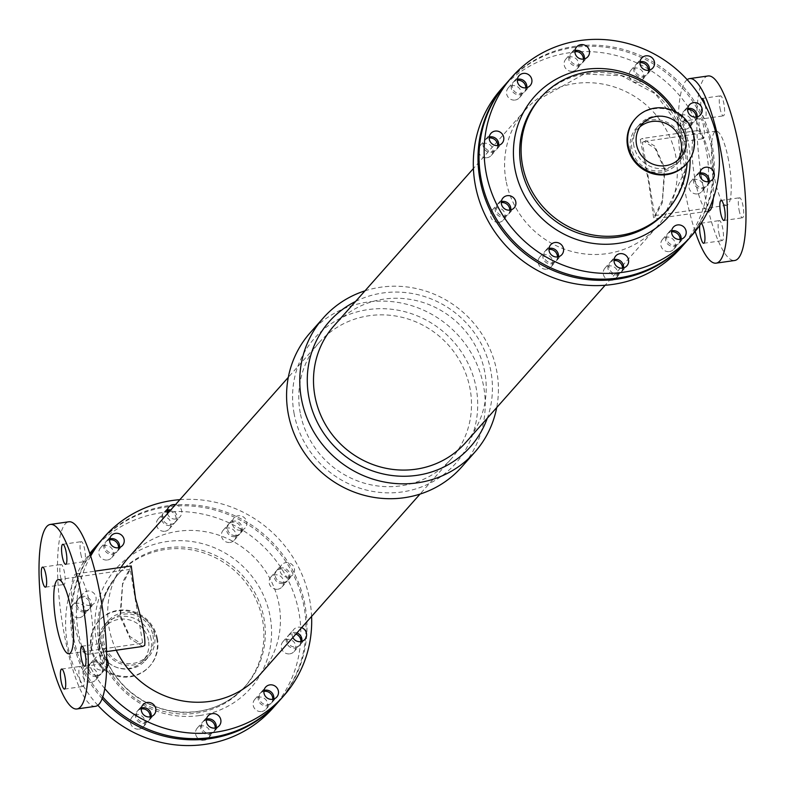 <?xml version="1.0" encoding="UTF-8"?>
<svg xmlns="http://www.w3.org/2000/svg" width="785" height="785" viewBox="0 0 785 785"><rect width="100%" height="100%" fill="white"/><g stroke="black" fill="none" stroke-linecap="round" stroke-linejoin="round"><path stroke-width="0.59" stroke-dasharray="3.92 2.94" d="M622.515 268.117A7.457 7.143 -138.4 0 1 608.866 271.188A7.457 7.143 -138.4 0 1 614.007 260.581M611.849 280.323A7.457 7.143 41.6 0 0 615.234 267.773A7.457 7.143 41.6 0 0 604.165 276.497A7.457 7.143 41.6 0 0 611.849 280.323M680.095 239.376A7.457 7.143 -138.4 0 1 666.445 242.447A7.457 7.143 -138.4 0 1 671.587 231.84M669.428 251.573A7.457 7.143 41.6 0 0 672.814 239.023A7.457 7.143 41.6 0 0 661.745 247.746A7.457 7.143 41.6 0 0 669.428 251.573M648.449 70.267A7.457 7.143 -138.4 0 1 634.8 73.339A7.457 7.143 -138.4 0 1 639.942 62.731M637.773 82.464A7.457 7.143 41.6 0 0 641.159 69.914A7.457 7.143 41.6 0 0 630.1 78.637A7.457 7.143 41.6 0 0 637.773 82.464M557.468 256.94A7.457 7.143 -138.4 0 1 543.819 260.012A7.457 7.143 -138.4 0 1 548.96 249.404M546.792 269.147A7.457 7.143 41.6 0 0 550.187 256.587A7.457 7.143 41.6 0 0 539.118 265.32A7.457 7.143 41.6 0 0 546.792 269.147M497.71 145.519A7.457 7.143 -138.4 0 1 484.06 148.591A7.457 7.143 -138.4 0 1 489.202 137.983M487.034 157.716A7.457 7.143 41.6 0 0 490.419 145.166A7.457 7.143 41.6 0 0 479.36 153.889A7.457 7.143 41.6 0 0 487.034 157.716M696.118 117.102A7.457 7.143 -138.4 0 1 682.469 120.164A7.457 7.143 -138.4 0 1 687.611 109.557M685.452 129.299A7.457 7.143 41.6 0 0 688.837 116.749A7.457 7.143 41.6 0 0 677.769 125.472A7.457 7.143 41.6 0 0 685.452 129.299M708.207 181.688A7.457 7.143 -138.4 0 1 694.558 184.76A7.457 7.143 -138.4 0 1 699.7 174.152M697.541 193.885A7.457 7.143 41.6 0 0 700.927 181.335A7.457 7.143 41.6 0 0 689.858 190.058A7.457 7.143 41.6 0 0 697.541 193.885M583.402 59.091A7.457 7.143 -138.4 0 1 569.753 62.162A7.457 7.143 -138.4 0 1 574.895 51.555M572.726 71.288A7.457 7.143 41.6 0 0 576.111 58.738A7.457 7.143 41.6 0 0 565.053 67.461A7.457 7.143 41.6 0 0 572.726 71.288M509.799 210.115A7.457 7.143 -138.4 0 1 496.149 213.186A7.457 7.143 -138.4 0 1 501.281 202.579M499.123 222.312A7.457 7.143 41.6 0 0 502.508 209.762A7.457 7.143 41.6 0 0 491.449 218.485A7.457 7.143 41.6 0 0 499.123 222.312M525.822 87.841A7.457 7.143 -138.4 0 1 512.173 90.903A7.457 7.143 -138.4 0 1 517.315 80.296M515.146 100.038A7.457 7.143 41.6 0 0 518.532 87.488A7.457 7.143 41.6 0 0 507.473 96.212A7.457 7.143 41.6 0 0 515.146 100.038M102.707 696.962A119.86 114.738 -138.4 0 1 73.741 638.195A119.86 114.738 -138.4 0 1 90.197 554.485M99.666 542.131A119.86 114.738 -138.4 0 1 265.467 535.772A119.86 114.738 -138.4 0 1 279.058 701.142M85.457 610.759A7.457 7.143 41.6 0 0 88.842 598.209A7.457 7.143 41.6 0 0 77.784 606.933A7.457 7.143 41.6 0 0 85.457 610.759M167.303 510.171A7.457 7.143 41.6 0 0 171.15 524.331A7.457 7.143 41.6 0 0 170.757 509.946M141.379 708.021A7.457 7.143 41.6 0 0 145.225 722.18A7.457 7.143 41.6 0 0 151.063 716.617M283.876 582.333A7.457 7.143 41.6 0 0 287.261 569.782A7.457 7.143 41.6 0 0 276.192 578.506A7.457 7.143 41.6 0 0 283.876 582.333M296.956 632.926A7.457 7.143 41.6 0 0 288.281 643.101A7.457 7.143 41.6 0 0 301.813 641.365M97.546 675.355A7.457 7.143 41.6 0 0 100.931 662.805A7.457 7.143 41.6 0 0 89.873 671.528A7.457 7.143 41.6 0 0 97.546 675.355M109.733 538.922A7.457 7.143 41.6 0 0 113.57 553.072A7.457 7.143 41.6 0 0 119.418 547.508M206.426 719.197A7.457 7.143 41.6 0 0 210.272 733.357A7.457 7.143 41.6 0 0 216.12 727.793M236.197 535.507A7.457 7.143 41.6 0 0 239.592 522.957A7.457 7.143 41.6 0 0 228.523 531.681A7.457 7.143 41.6 0 0 236.197 535.507M264.005 690.457A7.457 7.143 41.6 0 0 267.852 704.616A7.457 7.143 41.6 0 0 273.69 699.052M104.748 688.563A119.86 114.738 -138.4 0 1 78.441 632.896A119.86 114.738 -138.4 0 1 90.707 556.055M179.883 499.662A119.86 114.738 -138.4 0 1 311.586 616.411M90.157 605.451A7.457 7.143 -138.4 0 1 83.23 593.303A7.457 7.143 -138.4 0 1 93.543 592.901A7.457 7.143 -138.4 0 1 90.157 605.451M175.457 504.647A7.457 7.143 -138.4 0 1 175.85 519.022A7.457 7.143 -138.4 0 1 167.499 513.625M288.576 577.034A7.457 7.143 -138.4 0 1 281.648 564.876A7.457 7.143 -138.4 0 1 291.961 564.484A7.457 7.143 -138.4 0 1 288.576 577.034M292.854 637.548A7.457 7.143 -138.4 0 1 301.656 627.627M106.632 667.613A7.457 7.143 -138.4 0 1 94.573 666.22A7.457 7.143 -138.4 0 1 106.701 658.664M240.897 530.199A7.457 7.143 -138.4 0 1 233.969 518.051A7.457 7.143 -138.4 0 1 244.292 517.649A7.457 7.143 -138.4 0 1 240.897 530.199M116.249 650.225A87.999 84.24 -138.4 0 1 109.174 628.491A87.999 84.24 -138.4 0 1 120.988 567.427M128.21 557.958A87.999 84.24 -138.4 0 1 249.944 553.288A87.999 84.24 -138.4 0 1 259.913 674.707M465.711 442.544A87.999 84.24 41.6 0 0 455.742 321.124A87.999 84.24 41.6 0 0 333.998 325.795M506.05 180.756A87.999 84.24 -138.4 0 1 525.087 110.224A87.999 84.24 -138.4 0 1 646.82 105.553A87.999 84.24 -138.4 0 1 656.79 226.973A87.999 84.24 -138.4 0 1 568.801 250.611A87.999 84.24 -138.4 0 1 506.05 180.756M640.285 139.504L648.704 182.522L653.758 218.976L662.334 202.785L665.023 168.618L654.71 146.049L642.228 138.503L640.285 139.504M501.242 89.088A119.86 114.738 -138.4 0 1 667.044 82.739A119.86 114.738 -138.4 0 1 680.634 248.099M506.453 83.21A119.86 114.738 -138.4 0 1 671.744 77.43A119.86 114.738 -138.4 0 1 685.845 242.222M142.772 646.418L130.29 638.882L119.977 616.303L122.666 582.146L131.242 565.956M300.253 412.93A87.999 84.24 -138.4 0 1 319.289 342.388A87.999 84.24 -138.4 0 1 441.023 337.727A87.999 84.24 -138.4 0 1 451.002 459.137A87.999 84.24 -138.4 0 1 363.013 482.785A87.999 84.24 -138.4 0 1 300.253 412.93M310.163 332.771A101.216 96.889 -138.4 0 1 450.178 327.404A101.216 96.889 -138.4 0 1 461.649 467.046M364.986 290.833A101.216 96.889 -138.4 0 1 463.366 312.518A101.216 96.889 -138.4 0 1 496.699 407.582M355.576 301.45A94.328 90.304 -138.4 0 1 459.755 316.59A94.328 90.304 -138.4 0 1 487.289 418.199M294.149 413.803A94.328 90.304 -138.4 0 1 415.864 315.295A94.328 90.304 -138.4 0 1 445.419 473.198A94.328 90.304 -138.4 0 1 294.149 413.803M142.615 642.552L130.231 569.331L122.646 584.197L120.586 615.617L129.8 636.449L140.858 643.464L142.615 642.552M95.358 706.333A93.219 20.93 81.8 0 1 64.262 634.221A93.219 20.93 81.8 0 1 68.923 521.77M79.619 678.623A10.117 2.276 -98.2 0 0 82.994 686.443A10.117 2.276 -98.2 0 0 83.809 676.101A10.117 2.276 -98.2 0 0 80.129 666.406A10.117 2.276 -98.2 0 0 79.619 678.623M60.543 576.681A10.117 2.276 -98.2 0 0 63.919 584.511A10.117 2.276 -98.2 0 0 64.733 574.169A10.117 2.276 -98.2 0 0 61.053 564.474A10.117 2.276 -98.2 0 0 60.543 576.681M99.852 655.799A10.117 2.276 -98.2 0 0 103.227 663.619A10.117 2.276 -98.2 0 0 104.042 653.287A10.117 2.276 -98.2 0 0 100.362 643.582A10.117 2.276 -98.2 0 0 99.852 655.799M80.776 553.857A10.117 2.276 -98.2 0 0 84.152 561.687A10.117 2.276 -98.2 0 0 84.966 551.345A10.117 2.276 -98.2 0 0 81.277 541.65A10.117 2.276 -98.2 0 0 80.776 553.857M74.34 622.848A40.643 9.126 81.8 0 1 76.38 573.815A40.643 9.126 81.8 0 1 91.178 612.751A40.643 9.126 81.8 0 1 87.9 654.288A40.643 9.126 81.8 0 1 74.34 622.848M642.385 142.379L644.142 141.457L655.2 148.483L664.414 169.315L662.354 200.734L654.768 215.6L642.385 142.379M687.179 79.677A93.219 20.93 -98.2 0 0 678.711 139.279A93.219 20.93 -98.2 0 0 695.157 231.496M708.139 75.949A93.219 20.93 -98.2 0 0 700.642 171.199A93.219 20.93 -98.2 0 0 734.583 260.512M718.844 232.802A10.117 2.276 -98.2 0 0 722.22 240.632A10.117 2.276 -98.2 0 0 723.034 230.29A10.117 2.276 -98.2 0 0 719.345 220.585A10.117 2.276 -98.2 0 0 718.844 232.802M699.769 130.869A10.117 2.276 -98.2 0 0 703.144 138.69A10.117 2.276 -98.2 0 0 703.959 128.347A10.117 2.276 -98.2 0 0 700.269 118.653A10.117 2.276 -98.2 0 0 699.769 130.869M739.068 209.978A10.117 2.276 -98.2 0 0 742.453 217.808A10.117 2.276 -98.2 0 0 743.258 207.466A10.117 2.276 -98.2 0 0 739.578 197.771A10.117 2.276 -98.2 0 0 739.068 209.978M719.992 108.045A10.117 2.276 -98.2 0 0 723.368 115.866A10.117 2.276 -98.2 0 0 724.182 105.533A10.117 2.276 -98.2 0 0 720.502 95.829A10.117 2.276 -98.2 0 0 719.992 108.045M728.539 160.13A37.444 8.409 -98.2 0 0 716.048 131.164A37.444 8.409 -98.2 0 0 713.035 169.423A37.444 8.409 -98.2 0 0 726.674 205.297A37.444 8.409 -98.2 0 0 728.539 160.13M699.827 225.187A10.117 2.276 81.8 0 1 700.848 223.244A10.117 2.276 81.8 0 1 701.113 223.264M681.262 133.519A10.117 2.276 81.8 0 1 681.772 121.302A10.117 2.276 81.8 0 1 685.452 131.007A10.117 2.276 81.8 0 1 684.638 141.339A10.117 2.276 81.8 0 1 681.262 133.519M705.107 104.974A10.117 2.276 81.8 0 1 704.871 118.515A10.117 2.276 81.8 0 1 701.496 110.695A10.117 2.276 81.8 0 1 701.554 98.773M713.339 198.242A40.643 9.126 -98.2 0 0 710.66 162.083A40.643 9.126 -98.2 0 0 697.1 130.644A40.643 9.126 -98.2 0 0 693.822 172.17A40.643 9.126 -98.2 0 0 708.619 211.116M506.963 82.641A119.86 114.738 -138.4 0 1 672.765 76.282A119.86 114.738 -138.4 0 1 686.355 241.643M673.275 110.597A84.701 81.081 -138.4 0 1 687.14 163.015M639.961 126.846A25.463 24.374 41.6 0 0 637.528 129.221A25.463 24.374 41.6 0 0 632.023 149.631A25.463 24.374 41.6 0 0 650.176 169.845A25.463 24.374 41.6 0 0 675.64 163.005A25.463 24.374 41.6 0 0 677.7 160.297M614.076 259.609A7.457 7.143 41.6 0 0 617.569 273.867A7.457 7.143 41.6 0 0 623.476 267.94M671.656 230.868A7.457 7.143 41.6 0 0 675.149 245.116A7.457 7.143 41.6 0 0 681.046 239.199M640.001 61.76A7.457 7.143 41.6 0 0 643.494 76.017A7.457 7.143 41.6 0 0 649.401 70.091M549.029 248.433A7.457 7.143 41.6 0 0 552.522 262.69A7.457 7.143 41.6 0 0 558.42 256.764M489.261 137.012A7.457 7.143 41.6 0 0 492.754 151.269A7.457 7.143 41.6 0 0 498.661 145.343M687.68 108.585A7.457 7.143 41.6 0 0 691.173 122.843A7.457 7.143 41.6 0 0 697.08 116.916M699.769 173.181A7.457 7.143 41.6 0 0 703.262 187.438A7.457 7.143 41.6 0 0 709.169 181.512M574.954 50.583A7.457 7.143 41.6 0 0 578.447 64.831A7.457 7.143 41.6 0 0 584.354 58.914M501.35 201.608A7.457 7.143 41.6 0 0 504.843 215.855A7.457 7.143 41.6 0 0 510.75 209.938M517.374 79.324A7.457 7.143 41.6 0 0 520.867 93.582A7.457 7.143 41.6 0 0 526.774 87.655M630.483 149.847A27.063 25.905 -138.4 0 1 636.331 128.161A27.063 25.905 -138.4 0 1 673.765 126.728A27.063 25.905 -138.4 0 1 676.837 164.065A27.063 25.905 -138.4 0 1 649.774 171.326A27.063 25.905 -138.4 0 1 630.483 149.847M633.897 145.99A27.063 25.905 -138.4 0 1 639.755 124.295A27.063 25.905 -138.4 0 1 677.19 122.862A27.063 25.905 -138.4 0 1 680.261 160.199A27.063 25.905 -138.4 0 1 653.198 167.47A27.063 25.905 -138.4 0 1 633.897 145.99M635.281 118.751A34.089 32.636 -138.4 0 1 682.145 117.269A34.089 32.636 -138.4 0 1 686.296 163.977M84.437 611.908A7.457 7.143 -138.4 0 1 77.509 599.76A7.457 7.143 -138.4 0 1 87.822 599.357A7.457 7.143 -138.4 0 1 84.437 611.908M79.324 617.677A7.457 7.143 41.6 0 0 82.719 605.127A7.457 7.143 41.6 0 0 71.651 613.85A7.457 7.143 41.6 0 0 79.324 617.677M169.737 511.104A7.457 7.143 -138.4 0 1 170.129 525.479A7.457 7.143 -138.4 0 1 163.201 513.321A7.457 7.143 -138.4 0 1 167.195 511.104M165.017 531.249A7.457 7.143 41.6 0 0 168.412 518.699A7.457 7.143 41.6 0 0 157.343 527.422A7.457 7.143 41.6 0 0 165.017 531.249M150.161 716.842A7.457 7.143 -138.4 0 1 136.521 719.502A7.457 7.143 -138.4 0 1 141.261 708.953M139.092 729.098A7.457 7.143 41.6 0 0 142.477 716.548A7.457 7.143 41.6 0 0 131.409 725.271A7.457 7.143 41.6 0 0 139.092 729.098M282.855 583.49A7.457 7.143 -138.4 0 1 275.927 571.333A7.457 7.143 -138.4 0 1 286.24 570.94A7.457 7.143 -138.4 0 1 282.855 583.49M277.743 589.25A7.457 7.143 41.6 0 0 281.128 576.7A7.457 7.143 41.6 0 0 270.069 585.424A7.457 7.143 41.6 0 0 277.743 589.25M300.9 641.59A7.457 7.143 -138.4 0 1 287.261 644.249A7.457 7.143 -138.4 0 1 295.925 634.074M289.832 653.846A7.457 7.143 41.6 0 0 293.217 641.296A7.457 7.143 41.6 0 0 282.158 650.019A7.457 7.143 41.6 0 0 289.832 653.846M96.526 676.503A7.457 7.143 -138.4 0 1 89.598 664.345A7.457 7.143 -138.4 0 1 99.911 663.953A7.457 7.143 -138.4 0 1 96.526 676.503M91.413 682.263A7.457 7.143 41.6 0 0 94.799 669.713A7.457 7.143 41.6 0 0 83.74 678.436A7.457 7.143 41.6 0 0 91.413 682.263M118.515 547.734A7.457 7.143 -138.4 0 1 104.876 550.403A7.457 7.143 -138.4 0 1 109.615 539.844M107.447 559.99A7.457 7.143 41.6 0 0 110.832 547.439A7.457 7.143 41.6 0 0 99.764 556.163A7.457 7.143 41.6 0 0 107.447 559.99M215.208 728.019A7.457 7.143 -138.4 0 1 201.568 730.678A7.457 7.143 -138.4 0 1 206.318 720.13M204.139 740.275A7.457 7.143 41.6 0 0 207.525 727.724A7.457 7.143 41.6 0 0 196.466 736.448A7.457 7.143 41.6 0 0 204.139 740.275M235.176 536.655A7.457 7.143 -138.4 0 1 228.249 524.508A7.457 7.143 -138.4 0 1 238.561 524.105A7.457 7.143 -138.4 0 1 235.176 536.655M230.074 542.425A7.457 7.143 41.6 0 0 233.459 529.875A7.457 7.143 41.6 0 0 222.39 538.598A7.457 7.143 41.6 0 0 230.074 542.425M272.787 699.268A7.457 7.143 -138.4 0 1 259.148 701.937A7.457 7.143 -138.4 0 1 263.888 691.389M261.719 711.524A7.457 7.143 41.6 0 0 265.104 698.974A7.457 7.143 41.6 0 0 254.036 707.697A7.457 7.143 41.6 0 0 261.719 711.524M148.483 640.374A25.463 24.374 41.6 0 0 130.32 620.16A25.463 24.374 41.6 0 0 104.866 626.999A25.463 24.374 41.6 0 0 107.751 662.128A25.463 24.374 41.6 0 0 142.978 660.784A25.463 24.374 41.6 0 0 148.483 640.374M152.977 635.301A25.463 24.374 -138.4 0 1 147.472 655.711A25.463 24.374 -138.4 0 1 112.245 657.055A25.463 24.374 -138.4 0 1 109.36 621.926A25.463 24.374 -138.4 0 1 134.824 615.087A25.463 24.374 -138.4 0 1 152.977 635.301M156.804 639.176A34.089 32.636 41.6 0 0 132.498 612.114A34.089 32.636 41.6 0 0 98.41 621.278A34.089 32.636 41.6 0 0 102.276 668.31A34.089 32.636 41.6 0 0 149.435 666.504A34.089 32.636 41.6 0 0 156.804 639.176M157.393 638.519A34.089 32.636 41.6 0 0 133.077 611.456A34.089 32.636 41.6 0 0 98.988 620.621A34.089 32.636 41.6 0 0 102.855 667.652A34.089 32.636 41.6 0 0 150.013 665.847A34.089 32.636 41.6 0 0 157.393 638.519M151.103 638.941A27.063 25.905 41.6 0 0 131.801 617.461A27.063 25.905 41.6 0 0 104.739 624.732A27.063 25.905 41.6 0 0 107.81 662.069A27.063 25.905 41.6 0 0 145.245 660.627A27.063 25.905 41.6 0 0 151.103 638.941M154.517 635.075A27.063 25.905 41.6 0 0 135.226 613.595A27.063 25.905 41.6 0 0 108.163 620.866A27.063 25.905 41.6 0 0 111.234 658.203A27.063 25.905 41.6 0 0 148.669 656.77A27.063 25.905 41.6 0 0 154.517 635.075M99.077 643.023A84.701 81.081 -138.4 0 1 117.397 575.13A84.701 81.081 -138.4 0 1 234.558 570.646A84.701 81.081 -138.4 0 1 244.164 687.503A84.701 81.081 -138.4 0 1 159.473 710.258A84.701 81.081 -138.4 0 1 99.077 643.023M102.119 698.601A119.86 114.738 -138.4 0 1 72.72 639.353A119.86 114.738 -138.4 0 1 90.108 554.23M99.155 542.71A119.86 114.738 -138.4 0 1 264.447 536.92A119.86 114.738 -138.4 0 1 278.547 701.712M97.821 705.254A119.86 114.738 -138.4 0 1 67.618 645.113A119.86 114.738 -138.4 0 1 89.843 553.435M93.533 549.049A119.86 114.738 -138.4 0 1 259.344 542.69A119.86 114.738 -138.4 0 1 272.925 708.06M675.963 111.902A90.03 86.183 -138.4 0 1 690.113 158.815M539.403 99.038A84.701 81.081 -138.4 0 1 656.574 94.553A84.701 81.081 -138.4 0 1 666.171 211.41L684.991 170.649L678.613 125.1L655.406 93.827L621.7 75.782L584.148 73.996L539.403 99.038M199.518 715.557A90.03 86.183 -138.4 0 1 99.881 595.825A90.03 86.183 -138.4 0 1 250.297 574.277A90.03 86.183 -138.4 0 1 199.518 715.557M197.526 711.563A84.701 81.081 -138.4 0 1 100.509 641.404A84.701 81.081 -138.4 0 1 118.829 573.521A84.701 81.081 -138.4 0 1 235.991 569.027A84.701 81.081 -138.4 0 1 245.597 685.884A84.701 81.081 -138.4 0 1 197.526 711.563M616.078 278.057L620.778 272.758M604.911 268.166L609.611 262.857M673.658 249.316L678.358 244.007M662.491 239.425L667.191 234.116M642.012 80.207L646.712 74.909M630.846 70.316L635.546 65.008M551.031 266.88L555.731 261.582M539.864 256.989L544.564 251.681M491.263 155.459L495.963 150.161M480.106 145.568L484.806 140.26M689.681 127.033L694.382 121.734M678.525 117.142L683.225 111.843M701.77 191.628L706.471 186.33M690.604 181.737L695.304 176.429M576.955 69.031L581.656 63.732M565.799 59.14L570.499 53.831M503.352 220.055L508.052 214.747M492.195 210.154L496.895 204.856M519.385 97.772L524.086 92.473M508.219 87.881L512.919 82.582M525.087 110.224L473.414 168.52M656.79 226.973L605.117 285.269M319.289 342.388L288.301 377.349M451.002 459.137L420.014 494.099M68.952 653.768L140.858 643.464M58.325 579.624L130.231 569.331M87.9 654.288L106.554 651.609M76.38 573.815L95.024 571.146M716.048 131.164L644.142 141.457M726.674 205.297L654.768 215.6M697.1 130.644L642.228 138.503M707.982 211.204L653.758 218.976M65.655 564.337L84.152 561.687M62.78 544.299L81.277 541.65M84.731 666.269L103.227 663.619M81.856 646.232L100.362 643.582M45.422 587.16L63.919 584.511M42.547 567.123L61.053 564.474M64.498 689.093L82.994 686.443M61.632 669.056L80.129 666.406M704.871 118.515L723.368 115.866M702.006 98.478L720.502 95.829M723.947 220.457L742.453 217.808M721.081 200.42L739.578 197.771M684.638 141.339L703.144 138.69M681.772 121.302L700.269 118.653M703.723 243.281L722.22 240.632M700.848 223.244L719.345 220.585M272.081 702.349L276.781 697.051M260.914 692.458L265.615 687.15M240.436 533.241L245.136 527.942M229.269 523.35L233.969 518.051M214.501 731.09L219.201 725.791M203.344 721.199L208.045 715.9M117.809 550.815L122.509 545.506M106.642 540.914L111.342 535.615M101.775 673.088L106.475 667.79M90.618 663.197L95.319 657.889M300.194 644.662L304.894 639.363M289.037 634.771L293.737 629.472M288.105 580.076L292.805 574.767M276.948 570.175L281.648 564.876M149.454 719.914L154.154 714.615M138.288 710.023L142.988 704.724M175.389 522.064L180.089 516.765M164.222 512.173L168.922 506.874M89.696 608.493L94.396 603.194M78.529 598.602L83.23 593.303M639.755 124.295L636.331 128.161M680.261 160.199L676.837 164.065M642.022 124.148L637.528 129.221M680.134 157.932L675.64 163.005M525.106 91.315L530.209 85.555M513.939 81.424L519.052 75.664M509.072 213.599L514.185 207.839M497.916 203.707L503.028 197.938M582.686 62.574L587.788 56.814M571.519 52.683L576.632 46.914M707.491 185.172L712.603 179.412M696.334 175.281L701.437 169.511M695.402 120.576L700.514 114.816M684.245 110.685L689.348 104.925M496.993 149.003L502.096 143.243M485.827 139.112L490.939 133.342M556.751 260.424L561.864 254.664M545.585 250.533L550.697 244.773M647.733 73.751L652.835 67.991M636.566 63.86L641.679 58.09M679.378 242.859L684.491 237.099M668.212 232.968L673.324 227.199M621.798 271.6L626.911 265.84M610.642 261.709L615.744 255.949M83.563 615.411L88.666 609.651M72.397 605.52L77.509 599.76M169.256 528.982L174.358 523.222M158.089 519.091L163.201 513.321M143.321 726.832L148.434 721.072M132.165 716.94L137.267 711.181M281.972 586.994L287.084 581.224M270.815 577.093L275.927 571.333M294.061 651.579L299.173 645.819M282.904 641.688L288.007 635.928M95.652 680.006L100.755 674.246M84.486 670.115L89.598 664.345M111.676 557.733L116.788 551.963M100.509 547.832L105.622 542.072M208.368 738.008L213.481 732.248M197.212 728.117L202.314 722.357M234.303 540.159L239.415 534.399M223.136 530.267L228.249 524.508M265.948 709.267L271.06 703.507M254.791 699.376L259.894 693.606M142.978 660.784L147.472 655.711M104.866 626.999L109.36 621.926M149.435 666.504L150.013 665.847M98.41 621.278L98.988 620.621M145.245 660.627L148.669 656.77M104.739 624.732L108.163 620.866M244.164 687.503L245.597 685.884C232.851 699.985 216.895 708.502 197.742 711.436C172.258 714.566 149.395 707.658 129.152 690.712C115.719 678.848 106.672 664.395 102.011 647.37C95.348 619.434 100.951 594.814 118.829 573.521L117.397 575.13"/><path stroke-width="1.18" d="M614.007 260.581A7.457 7.143 -138.4 0 1 622.515 268.117M671.587 231.84A7.457 7.143 -138.4 0 1 680.095 239.376M639.942 62.731A7.457 7.143 -138.4 0 1 648.449 70.267M548.96 249.404A7.457 7.143 -138.4 0 1 557.468 256.94M489.202 137.983A7.457 7.143 -138.4 0 1 497.71 145.519M687.611 109.557A7.457 7.143 -138.4 0 1 696.118 117.102M699.7 174.152A7.457 7.143 -138.4 0 1 708.207 181.688M574.895 51.555A7.457 7.143 -138.4 0 1 583.402 59.091M501.281 202.579A7.457 7.143 -138.4 0 1 509.799 210.115M517.315 80.296A7.457 7.143 -138.4 0 1 525.822 87.841M90.197 554.485A119.86 114.738 -138.4 0 1 99.666 542.131L104.366 536.822A119.86 114.738 -138.4 0 1 179.883 499.662M311.586 616.411A119.86 114.738 -138.4 0 1 283.758 695.834L279.058 701.142A119.86 114.738 -138.4 0 1 102.707 696.962M170.757 509.946A7.457 7.143 41.6 0 0 167.303 510.171M151.063 716.617A7.457 7.143 41.6 0 0 141.379 708.021M301.813 641.365A7.457 7.143 41.6 0 0 296.956 632.926M119.418 547.508A7.457 7.143 41.6 0 0 109.733 538.922M216.12 727.793A7.457 7.143 41.6 0 0 206.426 719.197M273.69 699.052A7.457 7.143 41.6 0 0 264.005 690.457M90.707 556.055A119.86 114.738 -138.4 0 1 104.366 536.822M283.758 695.834A119.86 114.738 -138.4 0 1 104.748 688.563M167.499 513.625A7.457 7.143 -138.4 0 1 175.457 504.647M149.925 716.872A7.457 7.143 -138.4 0 1 142.988 704.724A7.457 7.143 -138.4 0 1 153.31 704.322A7.457 7.143 -138.4 0 1 149.925 716.872M301.656 627.627A7.457 7.143 -138.4 0 1 300.665 641.62A7.457 7.143 -138.4 0 1 292.854 637.548M106.701 658.664A7.457 7.143 -138.4 0 1 106.632 667.613M118.27 547.773A7.457 7.143 -138.4 0 1 111.342 535.615A7.457 7.143 -138.4 0 1 121.665 535.223A7.457 7.143 -138.4 0 1 118.27 547.773M214.972 728.048A7.457 7.143 -138.4 0 1 208.045 715.9A7.457 7.143 -138.4 0 1 218.358 715.498A7.457 7.143 -138.4 0 1 214.972 728.048M272.552 699.307A7.457 7.143 -138.4 0 1 265.615 687.15A7.457 7.143 -138.4 0 1 275.937 686.757A7.457 7.143 -138.4 0 1 272.552 699.307M120.988 567.427A87.999 84.24 -138.4 0 1 128.21 557.958L288.301 377.349M420.014 494.099L259.913 674.707A87.999 84.24 -138.4 0 1 116.249 650.225M473.414 168.52L333.998 325.795A87.999 84.24 41.6 0 0 314.971 396.327A87.999 84.24 41.6 0 0 377.722 466.182A87.999 84.24 41.6 0 0 465.711 442.544L605.117 285.269M685.845 242.222A119.86 114.738 -138.4 0 1 685.334 242.8L680.634 248.099A119.86 114.738 -138.4 0 1 560.794 280.304A119.86 114.738 -138.4 0 1 475.317 185.162A119.86 114.738 -138.4 0 1 501.242 89.088L505.942 83.789A119.86 114.738 -138.4 0 1 506.453 83.21M685.334 242.8A119.86 114.738 -138.4 0 1 565.494 275.005A119.86 114.738 -138.4 0 1 480.018 179.853A119.86 114.738 -138.4 0 1 505.942 83.789M95.024 571.146L131.242 565.956L135.569 598.719C142.625 622.711 145.676 638.274 144.715 645.417L142.772 646.418L106.554 651.609M496.699 407.582A101.216 96.889 -138.4 0 1 474.837 452.16L461.649 467.046A101.216 96.889 -138.4 0 1 360.452 494.236A101.216 96.889 -138.4 0 1 288.272 413.891A101.216 96.889 -138.4 0 1 310.163 332.771L323.351 317.886A101.216 96.889 -138.4 0 1 364.986 290.833M474.837 452.16A101.216 96.889 -138.4 0 1 373.64 479.35A101.216 96.889 -138.4 0 1 301.46 399.015A101.216 96.889 -138.4 0 1 323.351 317.886M487.289 418.199A94.328 90.304 -138.4 0 1 392.922 475.622A94.328 90.304 -138.4 0 1 308.858 397.2A94.328 90.304 -138.4 0 1 355.576 301.45M50.417 524.419L68.923 521.77A93.219 20.93 81.8 0 1 102.855 611.083A93.219 20.93 81.8 0 1 95.358 706.333L76.861 708.983A93.219 20.93 81.8 0 1 45.756 636.87A93.219 20.93 81.8 0 1 50.417 524.419A93.219 20.93 81.8 0 1 84.358 613.733A93.219 20.93 81.8 0 1 76.861 708.983M61.122 681.272A10.117 2.276 81.8 0 1 61.632 669.056A10.117 2.276 81.8 0 1 65.312 678.76A10.117 2.276 81.8 0 1 64.498 689.093A10.117 2.276 81.8 0 1 61.122 681.272M42.047 579.33A10.117 2.276 81.8 0 1 42.547 567.123A10.117 2.276 81.8 0 1 46.236 576.818A10.117 2.276 81.8 0 1 45.422 587.16A10.117 2.276 81.8 0 1 42.047 579.33M81.355 658.448A10.117 2.276 81.8 0 1 81.856 646.232A10.117 2.276 81.8 0 1 85.545 655.936A10.117 2.276 81.8 0 1 84.731 666.269A10.117 2.276 81.8 0 1 81.355 658.448M62.28 556.506A10.117 2.276 81.8 0 1 62.78 544.299A10.117 2.276 81.8 0 1 66.47 553.994A10.117 2.276 81.8 0 1 65.655 564.337A10.117 2.276 81.8 0 1 62.28 556.506M56.461 624.801A37.444 8.409 81.8 0 1 58.325 579.624A37.444 8.409 81.8 0 1 71.965 615.509A37.444 8.409 81.8 0 1 68.952 653.768A37.444 8.409 81.8 0 1 56.461 624.801M695.157 231.496A93.219 20.93 -98.2 0 0 716.077 263.161A93.219 20.93 -98.2 0 0 720.738 150.71A93.219 20.93 -98.2 0 0 689.642 78.598A93.219 20.93 -98.2 0 0 687.179 79.677M716.077 263.161L734.583 260.512A93.219 20.93 -98.2 0 0 739.244 148.061A93.219 20.93 -98.2 0 0 708.139 75.949L689.642 78.598M701.113 223.264A10.117 2.276 81.8 0 1 704.606 233.508A10.117 2.276 81.8 0 1 703.723 243.281A10.117 2.276 81.8 0 1 700.338 235.451A10.117 2.276 81.8 0 1 699.827 225.187M720.571 212.627A10.117 2.276 81.8 0 1 721.081 200.42A10.117 2.276 81.8 0 1 724.761 210.115A10.117 2.276 81.8 0 1 723.947 220.457A10.117 2.276 81.8 0 1 720.571 212.627M701.554 98.773A10.117 2.276 81.8 0 1 702.006 98.478A10.117 2.276 81.8 0 1 705.107 104.974M707.982 211.204L708.619 211.116A40.643 9.126 -98.2 0 0 713.339 198.242M691.467 235.883L686.355 241.643A119.86 114.738 -138.4 0 1 566.515 273.847A119.86 114.738 -138.4 0 1 481.038 178.705A119.86 114.738 -138.4 0 1 506.963 82.641L512.075 76.871A119.86 114.738 -138.4 0 1 677.877 70.513A119.86 114.738 -138.4 0 1 691.467 235.883A119.86 114.738 -138.4 0 1 571.627 268.087A119.86 114.738 -138.4 0 1 486.15 172.945A119.86 114.738 -138.4 0 1 512.075 76.871M622.682 268.097A7.457 7.143 -138.4 0 1 615.744 255.949A7.457 7.143 -138.4 0 1 626.067 255.547A7.457 7.143 -138.4 0 1 622.682 268.097M680.252 239.356A7.457 7.143 -138.4 0 1 673.324 227.199A7.457 7.143 -138.4 0 1 683.647 226.806A7.457 7.143 -138.4 0 1 680.252 239.356M648.606 70.248A7.457 7.143 -138.4 0 1 641.679 58.09A7.457 7.143 -138.4 0 1 651.992 57.697A7.457 7.143 -138.4 0 1 648.606 70.248M557.625 256.921A7.457 7.143 -138.4 0 1 550.697 244.773A7.457 7.143 -138.4 0 1 561.01 244.37A7.457 7.143 -138.4 0 1 557.625 256.921M497.867 145.5A7.457 7.143 -138.4 0 1 490.939 133.342A7.457 7.143 -138.4 0 1 501.252 132.95A7.457 7.143 -138.4 0 1 497.867 145.5M696.285 117.073A7.457 7.143 -138.4 0 1 689.348 104.925A7.457 7.143 -138.4 0 1 699.67 104.523A7.457 7.143 -138.4 0 1 696.285 117.073M708.374 181.669A7.457 7.143 -138.4 0 1 701.437 169.511A7.457 7.143 -138.4 0 1 711.76 169.118A7.457 7.143 -138.4 0 1 708.374 181.669M583.559 59.071A7.457 7.143 -138.4 0 1 576.632 46.914A7.457 7.143 -138.4 0 1 586.944 46.521A7.457 7.143 -138.4 0 1 583.559 59.071M509.956 210.095A7.457 7.143 -138.4 0 1 503.028 197.938A7.457 7.143 -138.4 0 1 513.341 197.545A7.457 7.143 -138.4 0 1 509.956 210.095M525.979 87.812A7.457 7.143 -138.4 0 1 519.052 75.664A7.457 7.143 -138.4 0 1 529.365 75.262A7.457 7.143 -138.4 0 1 525.979 87.812M687.14 163.015A84.701 81.081 -138.4 0 1 667.603 209.791A84.701 81.081 -138.4 0 1 582.921 232.546A84.701 81.081 -138.4 0 1 522.516 165.311A84.701 81.081 -138.4 0 1 540.836 97.428A84.701 81.081 -138.4 0 1 673.275 110.597M677.7 160.297A25.463 24.374 41.6 0 0 672.755 127.867A25.463 24.374 41.6 0 0 639.961 126.846M623.476 267.94A7.457 7.143 41.6 0 0 614.076 259.609M681.046 239.199A7.457 7.143 41.6 0 0 671.656 230.868M649.401 70.091A7.457 7.143 41.6 0 0 640.001 61.76M558.42 256.764A7.457 7.143 41.6 0 0 549.029 248.433M498.661 145.343A7.457 7.143 41.6 0 0 489.261 137.012M697.08 116.916A7.457 7.143 41.6 0 0 687.68 108.585M709.169 181.512A7.457 7.143 41.6 0 0 699.769 173.181M584.354 58.914A7.457 7.143 41.6 0 0 574.954 50.583M510.75 209.938A7.457 7.143 41.6 0 0 501.35 201.608M526.774 87.655A7.457 7.143 41.6 0 0 517.374 79.324M686.296 163.977A34.089 32.636 -138.4 0 1 686.011 164.31A34.089 32.636 -138.4 0 1 651.923 173.465A34.089 32.636 -138.4 0 1 627.607 146.402A34.089 32.636 -138.4 0 1 634.986 119.084A34.089 32.636 -138.4 0 1 635.281 118.751M628.196 145.745A34.089 32.636 -138.4 0 1 635.565 118.427A34.089 32.636 -138.4 0 1 682.724 116.612A34.089 32.636 -138.4 0 1 686.59 163.653A34.089 32.636 -138.4 0 1 652.502 172.808A34.089 32.636 -138.4 0 1 628.196 145.745M636.517 144.558A25.463 24.374 -138.4 0 1 642.022 124.148A25.463 24.374 -138.4 0 1 677.249 122.794A25.463 24.374 -138.4 0 1 680.134 157.932A25.463 24.374 -138.4 0 1 654.68 164.771A25.463 24.374 -138.4 0 1 636.517 144.558M167.195 511.104A7.457 7.143 -138.4 0 1 169.737 511.104M141.261 708.953A7.457 7.143 -138.4 0 1 150.161 716.842M295.925 634.074A7.457 7.143 -138.4 0 1 300.9 641.59M109.615 539.844A7.457 7.143 -138.4 0 1 118.515 547.734M206.318 720.13A7.457 7.143 -138.4 0 1 215.208 728.019M263.888 691.389A7.457 7.143 -138.4 0 1 272.787 699.268M90.108 554.23A119.86 114.738 -138.4 0 1 98.645 543.279A119.86 114.738 -138.4 0 1 99.155 542.71M278.547 701.712A119.86 114.738 -138.4 0 1 278.037 702.29A119.86 114.738 -138.4 0 1 102.119 698.601M89.843 553.435A119.86 114.738 -138.4 0 1 93.533 549.049L98.645 543.279M278.037 702.29L272.925 708.06A119.86 114.738 -138.4 0 1 97.821 705.254M690.113 158.815A90.03 86.183 -138.4 0 1 618.05 243.389A90.03 86.183 -138.4 0 1 517.757 179.951A90.03 86.183 -138.4 0 1 563.787 75.458A90.03 86.183 -138.4 0 1 675.963 111.902M667.603 209.791L666.171 211.41A84.701 81.081 -138.4 0 1 618.109 237.09A84.701 81.081 -138.4 0 1 521.083 166.93A84.701 81.081 -138.4 0 1 539.403 99.038L540.836 97.428M635.565 118.427L634.986 119.084M686.59 163.653L686.011 164.31"/></g></svg>
